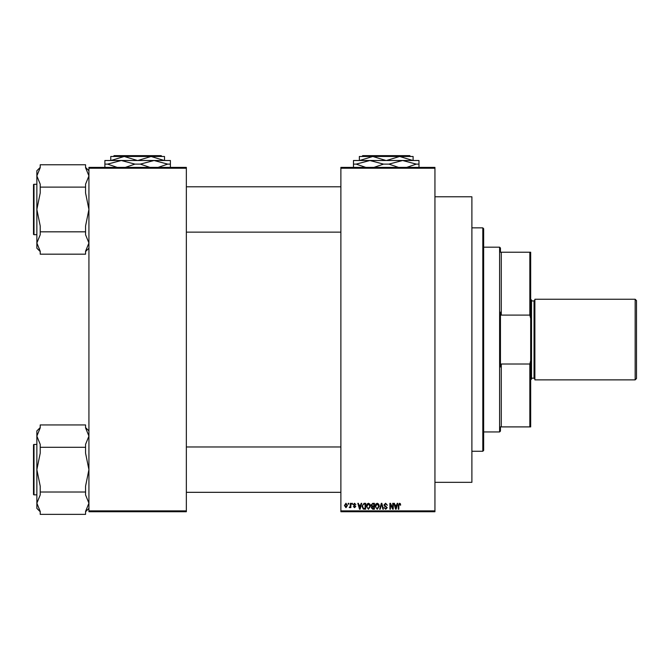 <?xml version="1.0" encoding="UTF-8"?>
<svg xmlns="http://www.w3.org/2000/svg" width="670" height="670" viewBox="0 0 670 670"><rect width="100%" height="100%" fill="white"/><g stroke="black" fill="none" stroke-linecap="round" stroke-linejoin="round"><path stroke-width="1" d="M434.939 196.787L471.889 196.787L471.889 482.333L434.939 482.333M434.939 168.237L340.879 168.237L340.879 167.391L434.939 167.391L434.939 511.729L340.879 511.729L340.879 510.883L434.939 510.883M348.207 503.329L348.743 503.329L348.743 504.167L348.207 504.167L348.207 503.329M351.876 503.329L352.412 503.329L352.412 504.167L351.876 504.167L351.876 503.329M361.163 503.329L361.725 503.329L360.1 509.208L359.53 509.208L357.83 503.329L358.391 503.329L358.852 505.088L360.703 505.088L361.163 503.329M369.974 504.175L370.502 506.193L368.433 509.284L366.381 506.26L366.909 504.15L368.441 503.254L369.974 504.175M378.751 504.175L379.279 506.193L377.218 509.284L375.158 506.26L375.694 504.15L377.218 503.254L378.751 504.175M385.602 503.254L387.377 505.239L385.56 503.941L384.471 504.945L387.227 507.676L385.702 509.284L384.094 507.525L385.685 508.597L386.691 507.651L386.523 507.056L384.748 506.353L383.944 504.954L385.602 503.254M397.201 503.329L397.762 503.329L396.129 509.208L395.568 509.208L393.868 503.329L394.421 503.329L394.89 505.088L396.732 505.088L397.201 503.329M340.879 168.237L340.879 510.883M400.342 503.664L400.66 505.088L400.124 505.163L399.479 503.941L398.901 504.384L398.826 509.208L398.29 509.208L398.29 505.214L399.504 503.254L400.342 503.664M392.721 503.329L393.257 503.329L393.257 509.208L392.687 509.208L390.426 504.493L390.426 509.208L389.898 509.208L389.898 503.329L390.468 503.329L392.721 508.036L392.721 503.329M381.314 503.329L381.841 503.329L383.424 509.208L382.872 509.208L381.607 504.016L380.2 509.208L379.639 509.208L381.314 503.329M372.738 503.329L374.396 503.329L374.396 509.208L372.738 509.208L371.264 507.726L371.842 506.495L371.113 505.054L372.738 503.329M364.053 503.329L365.619 503.329L365.619 509.208L363.274 509.1L362.026 506.302L364.053 503.329M354.539 503.254L355.845 504.627L354.505 503.865L353.785 504.527L355.77 506.461L354.564 507.676L353.325 506.461L354.539 507.073L355.234 506.545L353.249 504.636L354.539 503.254M350.343 503.329L350.879 503.329L350.879 507.6L350.343 507.6L350.343 506.922L349.707 507.676L349.204 507.45L350.243 506.419L350.343 503.329M345.954 503.254L347.445 505.465L345.954 507.676L344.464 505.507L345.954 503.254M186.352 511.729L88.926 511.729L88.926 510.883L186.352 510.883L186.352 511.729M186.352 168.237L88.926 168.237L88.926 167.391L186.352 167.391L186.352 510.883M88.926 168.237L88.926 510.883M396.054 507.483L396.556 505.775L395.066 505.775L395.811 508.597L396.054 507.483M377.21 508.597L378.751 506.177L377.227 503.941L375.694 506.277L375.92 507.609L377.21 508.597M373.86 508.522L373.86 506.763L372.294 506.822L371.8 507.634L373.86 508.522M373.86 506.076L373.86 504.016L372.177 504.091L371.649 505.046L372.805 506.076L373.86 506.076M368.433 508.597L369.966 506.177L368.441 503.941L366.917 506.277L367.143 507.609L368.433 508.597M365.083 508.522L365.083 504.016L364.12 504.016L362.772 504.87L362.562 506.311L363.375 508.404L365.083 508.522M360.024 507.483L360.519 505.775L359.028 505.775L359.773 508.597L360.024 507.483M345.971 507.073L346.909 505.465L345.938 503.865L345 505.465L345.971 507.073M482.81 227.859L483.648 228.704L483.648 450.416L482.81 451.262L482.81 227.859L471.889 227.859M88.926 248.193L85.567 251.552M85.567 187.114L85.567 192.994L88.926 209.467L85.567 225.949L85.567 231.828L40.217 231.828L40.217 225.949L36.858 209.467L36.858 175.934L40.217 167.701L40.217 164.761L85.567 164.761L85.567 167.701L88.926 175.934L85.567 184.175L85.567 187.114L40.217 187.114L40.217 184.175L36.858 175.934L36.858 170.75L40.217 167.391M33.5 185.958L33.5 184.778A0.502 0.502 0 0 1 34.003 184.275L34.003 234.667A0.502 0.502 0 0 1 33.5 234.165L33.5 184.778A0.502 0.502 0 0 1 34.003 184.275L36.858 184.275M34.003 234.667L36.858 234.667M88.926 175.934L85.567 184.175M85.567 231.828L85.567 234.768L88.926 243.001L85.567 251.242L85.567 254.181L40.217 254.181L40.217 251.242L36.858 243.001L36.858 209.467L40.217 192.994L40.217 187.114M40.217 251.552L36.858 248.193L36.858 243.001L40.217 234.768L40.217 231.828M500.448 426.899L501.286 426.899L500.448 426.899L500.448 431.103L499.611 431.941L483.648 431.941M500.448 252.222L501.286 252.222L500.448 252.222L500.448 248.017L499.611 247.18L483.648 247.18M529.844 252.222L530.682 252.222L530.682 318.434L529.844 315.101L529.844 252.222L501.286 252.222L501.286 315.101L500.448 312.153L500.448 366.967L501.286 364.019L501.286 426.899L529.844 426.899L529.844 364.019L530.682 360.686L530.682 426.899L529.844 426.899M499.611 431.941L499.611 247.18M501.286 364.019L529.844 364.019M530.682 318.434L530.682 360.686M501.286 315.101L529.844 315.101M636.5 300.596L636.5 378.525L635.16 379.873L635.16 299.247L636.5 300.596M530.682 299.247L531.519 300.085L531.519 379.036L530.682 379.873M635.16 379.873L534.878 379.873L534.878 299.247L635.16 299.247M33.5 234.165L33.5 232.984M88.926 508.371L85.567 511.729M85.567 447.292L85.567 453.171L88.926 469.653L85.567 486.127L85.567 492.006L40.217 492.006L40.217 486.127L36.858 469.653L36.858 436.12L40.217 427.879L40.217 424.939L85.567 424.939L85.567 427.879L88.926 436.12L85.567 444.352L85.567 447.292L40.217 447.292L40.217 444.352L36.858 436.12L36.858 430.927L40.217 427.569M33.5 446.136L33.5 444.955A0.502 0.502 0 0 1 34.003 444.453L34.003 494.845A0.502 0.502 0 0 1 33.5 494.343L33.5 444.955A0.502 0.502 0 0 1 34.003 444.453L36.858 444.453M34.003 494.845L36.858 494.845M85.567 492.006L85.567 494.946L88.926 503.187L85.567 511.419L85.567 514.359L40.217 514.359L40.217 511.419L36.858 503.187L36.858 469.653L40.217 453.171L40.217 447.292M40.217 511.729L36.858 508.371L36.858 503.187L40.217 494.946L40.217 492.006M33.5 494.343L33.5 493.162M362.73 155.641L361.892 156.478L362.73 155.641L409.73 155.641L410.568 156.478L409.73 155.641M361.892 156.478L372.796 156.478L386.012 160.507M386.448 160.507L399.663 156.478L410.568 156.478M359.572 160.507L372.796 156.478L359.354 156.478L359.354 160.507M372.796 156.478L399.663 156.478L412.887 160.507M413.105 160.507L413.105 156.478L399.663 156.478M353.475 167.734L353.475 160.507L418.984 160.507L418.984 167.734M365.786 167.391L356.172 164.117L369.857 160.507L383.533 164.117L373.927 167.391M398.541 167.391L388.927 164.117L402.603 160.507L416.288 164.117L406.682 167.391M416.288 164.117L418.984 164.117M383.533 164.117L388.927 164.117M353.475 164.117L356.172 164.117M114.143 155.641L113.297 156.478L114.143 155.641L161.143 155.641L161.981 156.478L161.143 155.641M113.297 156.478L124.201 156.478L137.417 160.507M137.861 160.507L151.077 156.478L161.981 156.478M110.986 160.507L124.201 156.478L110.768 156.478L110.768 160.507M124.201 156.478L151.077 156.478L164.292 160.507M164.51 160.507L164.51 156.478L151.077 156.478M104.888 167.734L104.888 160.507L170.389 160.507L170.389 167.734M117.191 167.391L107.577 164.117L121.262 160.507L134.946 164.117L125.332 167.391M149.946 167.391L140.332 164.117L154.016 160.507L167.701 164.117L158.087 167.391M167.701 164.117L170.389 164.117M134.946 164.117L140.332 164.117M104.888 164.117L107.577 164.117M531.519 378.19L534.04 378.19L534.04 300.93L534.878 300.085M482.81 451.262L471.889 451.262M88.926 170.75L85.567 167.391M340.879 186.796L186.352 186.796M340.879 232.147L186.352 232.147M186.352 492.324L340.879 492.324M186.352 446.974L340.879 446.974M534.04 378.19L534.878 379.036M531.519 300.93L534.04 300.93M88.926 430.927L85.567 427.569"/></g></svg>
